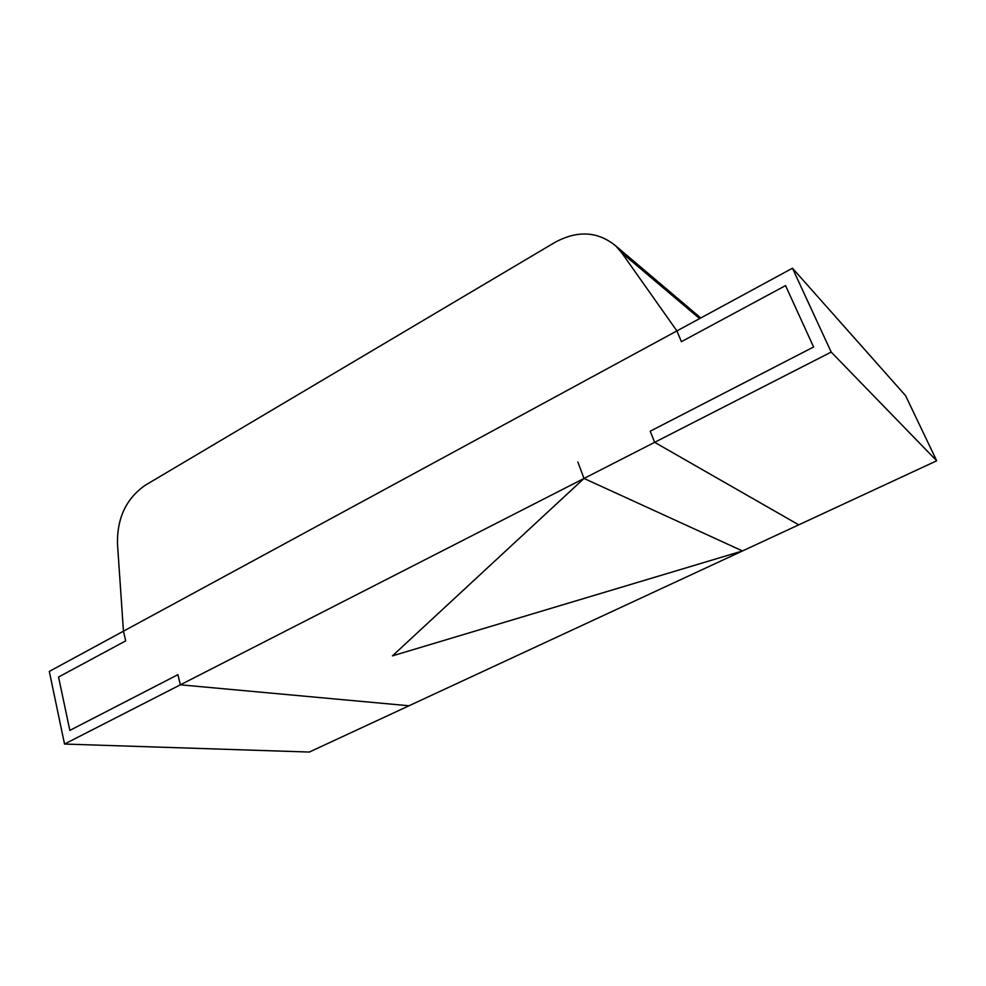 <?xml version="1.0" encoding="UTF-8"?>
<svg xmlns="http://www.w3.org/2000/svg" width="986" height="986" viewBox="0 0 986 986"><rect width="100%" height="100%" fill="white"/><g stroke="black" fill="none" stroke-linecap="round" stroke-linejoin="round"><path stroke-width="1.48" d="M117.47 543.754L123.447 631.188L125.703 640.875L58.544 677.037L69.846 730.392L177.899 674.683L180.376 684.814L64.521 744.048L309.333 752.047L409.017 705.766L180.376 684.814L831.186 352.076L792.473 268.217L676.901 330.914L621.759 252.823L615.646 245.834C597.799 231.291 577.549 230.145 554.908 242.396L145.435 485.137C126.393 498.287 117.063 517.823 117.47 543.754M792.473 268.217L905.592 395.669L936.7 460.795L409.017 705.766L180.376 684.814L177.899 674.683L69.846 730.392L58.544 677.037L125.703 640.875L123.447 631.188L676.901 330.914L681.412 341.674L676.901 330.914L49.3 671.417L64.521 744.048M681.412 341.674L785.534 285.607L813.598 346.998L650.218 431.215L654.642 442.332L798.734 524.835L654.642 442.332L650.218 431.215L813.598 346.998L785.534 285.607L681.412 341.674M936.7 460.795L831.186 352.076M584.008 478.444L742.495 550.952L392.453 655.863L584.008 478.444L577.845 461.99M699.616 318.589L621.759 252.823M700.763 317.973L615.646 245.834"/></g></svg>
